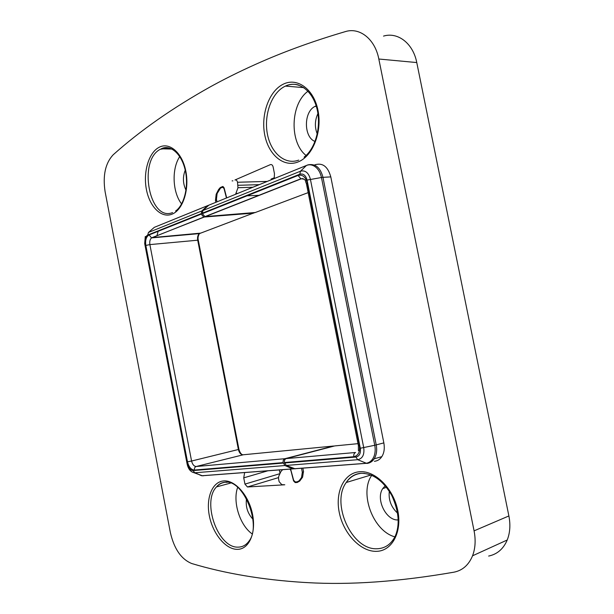 <?xml version="1.0" encoding="UTF-8"?>
<svg xmlns="http://www.w3.org/2000/svg" width="614" height="614" viewBox="0 0 614 614"><rect width="100%" height="100%" fill="white"/><g stroke="black" fill="none" stroke-linecap="round" stroke-linejoin="round"><path stroke-width="0.92" d="M488.66 556.061C497.21 554.281 503.403 548.924 507.233 539.998C510.057 532.814 510.602 524.801 508.883 515.952L416.768 62.559C413.138 43.425 397.887 31.728 383.527 36.096M271.135 179.058L274.42 177.722M273.053 179.035L271.948 179.035M280.03 473.463L279.332 469.917M397.603 513.158C391.133 507.172 388.363 499.857 389.307 491.223M317.261 134.021C314.575 127.167 314.79 120.336 317.922 113.552M335.067 445.887L358.008 443.661M255.347 212.498L204.976 216.604L202.282 213.687L202.896 210.533L208.821 205.176L306.47 165.45M226.451 197.984L223.995 188.421L222.514 187.239L220.48 188.145L217.103 193.556L216.45 199.166L216.972 201.837M235.599 194.27L237.963 187.738L237.526 182.251C237.035 180.432 236.175 179.679 234.924 180.002L270.337 164.652C271.68 164.299 272.616 165.066 273.13 166.962L274.466 173.724L274.174 178.582M232.1 180.877L232.913 180.854M345.321 31.621C314.859 40.585 287.076 50.555 261.963 61.53C244.702 69.052 228.492 76.934 213.35 85.177L210.287 86.85C172.664 107.895 140.314 130.521 113.245 154.728C105.362 163.147 102.645 175.466 105.101 191.691L170.385 532.622C174.161 548.947 181.283 559.247 191.737 563.529C224.977 573.507 262.362 579.808 303.907 582.425L307.368 582.609C350.287 585.15 399.138 581.673 453.915 572.187C462.519 570.467 468.728 565.003 472.542 555.8C475.351 548.379 475.858 540.067 474.077 530.857L378.823 59.021C375.07 39.112 359.689 27.016 345.321 31.621M282.632 469.672L280.859 471.629L278.702 476.387L278.518 478.621L279.117 481.675L281.811 484.661L284.796 484.784L247.45 486.979L244.948 484.108L243.735 477.861L244.648 472.55M302.84 468.137L303.477 471.352L302.595 477.17L299.739 481.038L297.253 482.466L295.196 482.589L293.569 480.939L290.913 470.577L289.931 469.119M295.211 468.85L286.262 465.435L284.435 462.519C284.198 460.485 284.796 459.172 286.216 458.589L334.768 445.91M398.194 519.935L398.033 519.935C386.022 520.795 375.499 498.967 382.729 488.614L385.254 485.735M315.051 141.481C303.608 137.267 303.508 111.756 315.02 106.383L316.164 105.854M314.399 165.066L315.381 164.667C322.818 162.687 327.96 166.762 330.8 176.893L383.842 442.886L374.755 445.28C375.538 449.502 375.246 453.301 373.888 456.686L373.005 458.435C371.163 461.413 368.684 463.048 365.583 463.332L294.006 468.758M300.346 480.217L297.053 481.836L295.288 481.944L293.661 480.301L290.622 469.065M299.31 480.539L301.52 477.538L302.318 472.258L301.528 468.236M158.136 231.317L156.938 235.699M215.836 202.305L215.468 200.394L216.182 194.231L218.576 189.549L220.249 187.592L222.59 186.549L224.072 187.73L226.696 197.885M374.387 461.298C377.541 460.968 380.012 459.425 381.808 456.662C384.134 453.055 384.809 448.466 383.842 442.886M371.769 461.498L371.301 461.536M371.854 475.144C359.021 493.011 372.951 531.049 394.902 536.859M308.005 91.217C290.261 103.904 289.34 142.555 306.071 155.457M307.867 164.89C315.182 163.355 320.178 167.338 322.857 176.832L322.964 177.331L321.452 177.5M330.8 176.893L322.964 177.331L376.336 445.449C377.173 450.645 376.451 455.097 374.195 458.796C372.452 461.459 370.112 463.002 367.172 463.409M254.403 212.72L199.443 233.604C197.846 234.947 197.255 237.096 197.677 240.051L238.401 449.594C239.276 452.932 240.826 454.659 243.044 454.79L333.456 446.04L284.911 458.704C283.484 459.287 282.893 460.6 283.131 462.626L284.957 465.542L292.794 468.904L294.597 468.766M334.085 446.086L333.456 446.04M284.528 462.979L355.905 457.046C359.459 456.248 360.917 453.316 360.295 448.251L307.054 180.094C305.726 175.289 303.308 173.332 299.809 174.207L300.469 171.214L306.424 165.488L207.686 205.636L201.768 210.986L201.146 214.14L203.84 217.049L253.697 213.119M186.004 190.179C182.857 183.617 182.596 176.947 185.236 170.178M252.899 519.183C247.557 513.365 245.431 506.527 246.521 498.668M179.748 156.585C171.49 168.804 172.48 192.435 181.606 203.932M237.664 487.347C232.476 501.561 239.698 525.108 252.078 533.842M201.185 475.551L199.803 474.99M308.174 192.619L254.848 212.682M251.387 198.46L250.911 198.483M295.035 181.253L294.559 181.26M416.768 62.559L378.823 59.021M474.077 530.857L508.883 515.952M202.282 213.687L298.051 175.443C302.495 174.338 305.557 176.832 307.246 182.934L359.382 445.534C360.172 451.965 358.315 455.688 353.817 456.709C353.541 454.521 354.124 453.117 355.552 452.495L286.216 458.589M205.352 216.612L301.267 178.797L302.94 178.559M298.051 175.443L300.875 178.774L303.224 178.682M299.809 174.207L202.198 213.25M353.817 456.709L284.435 462.519M355.905 457.046L357.701 459.702C362.567 458.627 364.578 454.621 363.726 447.69L310.392 179.242C308.573 172.68 305.258 170.001 300.469 171.214L202.896 210.533M307.537 165.012L306.432 165.488C309.149 164.299 311.981 164.644 314.905 166.517L316.333 167.653C318.858 170.078 320.562 173.355 321.452 177.507L374.755 445.273L360.295 448.251M172.664 213.887L172.112 214.132C161.574 218.553 149.885 207.156 146.5 189.979C142.978 172.872 148.381 153.262 158.627 147.567L159.164 147.276C169.472 141.811 182.135 152.64 185.766 170.861C189.549 189.012 183.172 209.228 172.664 213.887M282.908 84.364C296.8 77.011 313.524 88.654 317.883 109.875C322.442 130.997 313.224 155.327 299.026 161.543L298.281 161.866C284.044 167.806 268.863 155.311 264.857 135.494C260.666 115.77 268.356 92.361 282.179 84.747L282.908 84.364M359.75 471.736C375.047 470.431 393.206 488.253 397.688 510.119C402.4 531.977 391.978 551.249 376.359 551.341L375.538 551.349C359.881 551.157 343.441 533.144 339.319 512.774C334.998 492.413 343.717 473.394 358.944 471.805L359.75 471.736M237.027 549.346C225.468 549.223 212.881 533.712 209.412 516.121C205.797 498.53 211.945 482.205 223.181 480.985L223.78 480.931C235.078 479.948 248.754 495.329 252.477 514.025C256.368 532.714 249.146 549.215 237.633 549.346L237.027 549.346M366.819 463.44L357.693 459.702L286.262 465.435M359.382 445.534L358.346 445.396L306.401 183.693L307.246 182.934M307.054 180.094L321.46 177.507M298.696 160.116C285.234 165.25 271.104 153.185 267.474 134.466C263.682 115.823 271.027 93.911 284.052 86.789L285.433 86.09C289.708 84.149 294.045 83.78 298.442 85.008M361.508 473.333L364.486 473.348M370.994 474.998L346.25 482.497C349.604 477.224 354.217 474.185 360.096 473.371L360.84 473.294C372.775 473.179 383.067 480.539 391.732 495.383C398.939 511.247 400.082 524.901 395.155 536.352C391.072 544.265 385.108 548.402 377.257 548.755L376.474 548.762C351.461 549.637 330.777 503.043 346.25 482.497C349.819 477.27 354.531 474.246 360.403 473.432M200.463 233.143L152.072 237.618L204.216 217.057M198.284 240.151L149.877 244.602C149.44 241.54 150 239.306 151.551 237.902L203.84 217.049M238.946 449.364L191.576 461.03L149.877 244.602L145.833 245.423C145.119 240.143 146.216 236.643 149.102 234.924L201.146 214.14M243.336 454.767L196.204 466.502C194.024 466.333 192.481 464.514 191.576 461.03L187.493 461.812L145.833 245.423M303.562 471.874L302.318 472.258M302.518 477.278L301.482 477.592M267.911 470.784L243.735 477.861M244.948 484.108L279.93 473.67M278.434 477.631L247.45 486.979M267.19 181.422L237.526 182.251M259.238 184.653L238.125 185.305M252.868 187.247L237.963 187.738M267.09 192.266L266.622 192.282M237.779 193.379L235.945 193.448M258.502 195.651L258.026 195.674M253.298 197.708L252.822 197.723M223.166 186.533L222.59 186.549M222.437 187.27L220.748 187.324M219.183 189.526L218.576 189.549M216.811 194.208L216.182 194.231M250.305 198.882L249.837 198.905M216.681 200.341L215.468 200.394M284.911 458.704L196.204 466.502C194.807 467.039 194.216 468.221 194.408 470.048C191.115 469.779 188.805 467.039 187.493 461.812M283.131 462.626L194.408 470.048M201.062 213.703L147.736 235.032C145.464 236.375 144.612 239.13 145.165 243.29L187.677 464.107C188.713 468.213 190.524 470.378 193.111 470.577L283.223 463.086M193.111 470.577L194.753 472.78L284.957 465.542M192.059 472.012L202.198 475.72L292.694 468.858M203.364 475.804L201.63 475.735L196.802 473.586M147.736 235.032L148.442 232.476L154.283 227.357L207.732 205.598M150.96 230.265L154.275 227.357L207.686 205.636M148.45 232.476L201.768 210.986M149.102 234.924L151.558 237.902L199.443 233.604C198.13 235.868 197.739 238.025 198.268 240.074L238.953 449.41C239.951 452.687 241.248 454.483 242.852 454.805M145.165 243.29L144.72 243.689L187.132 464.031L187.677 464.107M230.58 483.088L216.504 486.902C218.584 484.308 221.163 482.788 224.256 482.328L224.801 482.266C243.282 478.651 261.817 524.863 249.146 540.934C246.344 544.879 242.814 546.944 238.577 547.12L238.002 547.128C217.886 548.079 201.699 501.815 216.504 486.902C218.768 484.339 221.454 482.827 224.578 482.374M225.438 482.289L227.096 482.289M172.572 212.574C149.486 222.245 137.651 160.454 160.369 149.256L169.241 147.943M507.233 539.998L472.542 555.8M382.729 488.614L386.528 487.301M315.02 106.383L316.34 106.437M204.976 216.604L300.875 178.774C306.57 178.973 304.966 181.176 306.34 183.425M381.808 456.662L374.195 458.796C372.291 461.459 369.459 462.987 365.691 463.378L294.106 468.804M358.384 445.549L358.422 450.707M303.83 87.625L285.433 86.09C297.391 80.089 311.935 89.514 316.763 107.934C321.705 126.277 315.504 148.642 304.091 157.138M301.52 477.538L302.556 477.224M247.043 195.812L259.369 195.313M220.249 187.592L221.8 187.539M292.794 468.904L202.305 475.758L194.392 472.788C190.708 472.043 188.291 469.15 187.147 464.107M145.288 236.482L144.689 243.551M172.058 149.056L161.229 148.811C169.924 144.09 181.368 153.27 185.159 169.863C189.066 186.395 184.093 205.283 175.581 211.039"/></g></svg>
